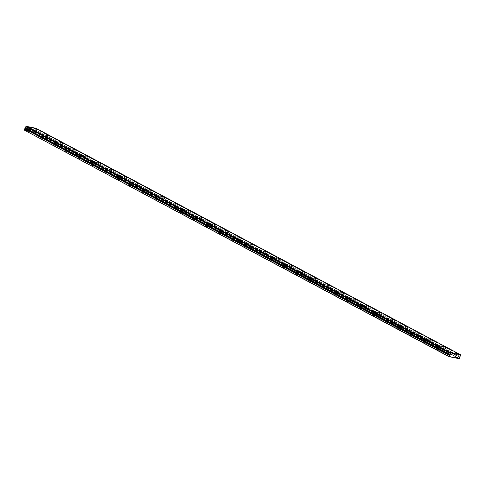 <?xml version="1.0" encoding="UTF-8"?>
<svg xmlns="http://www.w3.org/2000/svg" width="485" height="485" viewBox="0 0 485 485"><rect width="100%" height="100%" fill="white"/><g stroke="black" fill="none" stroke-linecap="round" stroke-linejoin="round"><path stroke-width="0.36" stroke-dasharray="2.42 1.82" d="M451.05 354.329L449.565 353.838L451.05 354.329M450.213 356.348L448.728 355.851L450.213 356.348M438.276 347.515L436.791 347.024L438.276 347.515M437.44 349.533L435.954 349.036L437.44 349.533M35.393 130.653L33.908 130.162L35.393 130.653M34.562 132.672L33.077 132.175L34.562 132.672M48.167 137.467L46.681 136.976L48.167 137.467M47.33 139.486L45.851 138.989L47.33 139.486M60.94 144.281L59.455 143.79L60.94 144.281M60.104 146.294L58.618 145.803L60.104 146.294M73.714 151.096L72.229 150.605L73.714 151.096M72.877 153.108L71.392 152.617L72.877 153.108M86.482 157.91L84.996 157.413L86.482 157.91M85.651 159.923L84.166 159.432L85.651 159.923M99.255 164.724L97.77 164.227L99.255 164.724M98.419 166.737L96.933 166.246L98.419 166.737M112.029 171.538L110.544 171.041L112.029 171.538M111.192 173.551L109.707 173.054L111.192 173.551M124.797 178.347L123.311 177.856L124.797 178.347M123.966 180.365L122.481 179.868L123.966 180.365M137.57 185.161L136.085 184.67L137.57 185.161M136.734 187.18L135.254 186.683L136.734 187.18M150.344 191.975L148.859 191.484L150.344 191.975M149.507 193.988L148.022 193.497L149.507 193.988M163.118 198.789L161.632 198.298L163.118 198.789M162.281 200.802L160.796 200.311L162.281 200.802M175.885 205.604L174.4 205.106L175.885 205.604M175.055 207.616L173.569 207.125L175.055 207.616M188.659 212.418L187.174 211.921L188.659 212.418M187.822 214.431L186.337 213.94L187.822 214.431M201.433 219.232L199.947 218.735L201.433 219.232M200.596 221.245L199.111 220.748L200.596 221.245M214.2 226.04L212.715 225.549L214.2 226.04M213.37 228.059L211.884 227.562L213.37 228.059M226.974 232.855L225.489 232.363L226.974 232.855M226.137 234.873L224.658 234.376L226.137 234.873M239.748 239.669L238.262 239.178L239.748 239.669M238.911 241.682L237.426 241.19L238.911 241.682M252.521 246.483L251.036 245.992L252.521 246.483M251.685 248.496L250.199 248.005L251.685 248.496M265.289 253.297L263.804 252.806L265.289 253.297M264.458 255.31L262.973 254.819L264.458 255.31M278.063 260.112L276.577 259.614L278.063 260.112M277.226 262.124L275.741 261.633L277.226 262.124M290.836 266.926L289.351 266.429L290.836 266.926M290 268.939L288.514 268.441L290 268.939M303.604 273.734L302.119 273.243L303.604 273.734M302.773 275.753L301.288 275.256L302.773 275.753M316.378 280.548L314.892 280.057L316.378 280.548M315.547 282.567L314.062 282.07L315.547 282.567M329.151 287.362L327.666 286.871L329.151 287.362M328.315 289.375L326.829 288.884L328.315 289.375M341.925 294.177L340.44 293.686L341.925 294.177M341.088 296.189L339.603 295.698L341.088 296.189M354.693 300.991L353.207 300.5L354.693 300.991M353.862 303.004L352.377 302.513L353.862 303.004M367.466 307.805L365.981 307.308L367.466 307.805M366.63 309.818L365.144 309.327L366.63 309.818M380.24 314.62L378.755 314.122L380.24 314.62M379.403 316.632L377.918 316.141L379.403 316.632M393.008 321.428L391.528 320.937L393.008 321.428M392.177 323.446L390.692 322.949L392.177 323.446M405.781 328.242L404.296 327.751L405.781 328.242M404.951 330.261L403.465 329.764L404.951 330.261M418.555 335.056L417.07 334.565L418.555 335.056M417.718 337.069L416.233 336.578L417.718 337.069M431.329 341.87L429.843 341.379L431.329 341.87M430.492 343.883L429.007 343.392L430.492 343.883M444.096 348.685L442.611 348.194L444.096 348.685M443.266 350.697L441.78 350.206L443.266 350.697M456.87 355.499L455.385 355.002L456.87 355.499M456.033 357.512L454.548 357.021L456.033 357.512M29.573 129.489L28.088 128.998L29.573 129.489M28.736 131.502L27.251 131.011L28.736 131.502M42.347 136.303L40.861 135.806L42.347 136.303M41.51 138.316L40.025 137.825L41.51 138.316M55.114 143.117L53.629 142.62L55.114 143.117M54.284 145.13L52.798 144.639L54.284 145.13M67.888 149.932L66.403 149.435L67.888 149.932M67.051 151.944L65.566 151.447L67.051 151.944M80.662 156.74L79.176 156.249L80.662 156.74M79.825 158.759L78.34 158.262L79.825 158.759M93.429 163.554L91.95 163.063L93.429 163.554M92.599 165.573L91.113 165.076L92.599 165.573M106.203 170.368L104.718 169.877L106.203 170.368M105.372 172.381L103.887 171.89L105.372 172.381M118.977 177.183L117.491 176.692L118.977 177.183M118.14 179.195L116.655 178.704L118.14 179.195M131.75 183.997L130.265 183.5L131.75 183.997M130.914 186.01L129.428 185.519L130.914 186.01M144.518 190.811L143.033 190.314L144.518 190.811M143.687 192.824L142.202 192.333L143.687 192.824M157.292 197.625L155.806 197.128L157.292 197.625M156.455 199.638L154.97 199.141L156.455 199.638M170.065 204.434L168.58 203.942L170.065 204.434M169.229 206.452L167.743 205.955L169.229 206.452M182.839 211.248L181.354 210.757L182.839 211.248M182.002 213.267L180.517 212.769L182.002 213.267M195.607 218.062L194.121 217.571L195.607 218.062M194.776 220.075L193.291 219.584L194.776 220.075M208.38 224.876L206.895 224.385L208.38 224.876M207.544 226.889L206.058 226.398L207.544 226.889M221.154 231.691L219.669 231.193L221.154 231.691M220.317 233.703L218.832 233.212L220.317 233.703M233.922 238.505L232.436 238.008L233.922 238.505M233.091 240.518L231.606 240.026L233.091 240.518M246.695 245.319L245.21 244.822L246.695 245.319M245.859 247.332L244.379 246.835L245.859 247.332M259.469 252.127L257.984 251.636L259.469 252.127M258.632 254.146L257.147 253.649L258.632 254.146M272.243 258.941L270.757 258.45L272.243 258.941M271.406 260.96L269.921 260.463L271.406 260.96M285.01 265.756L283.525 265.265L285.01 265.756M284.18 267.768L282.694 267.277L284.18 267.768M297.784 272.57L296.299 272.079L297.784 272.57M296.947 274.583L295.462 274.092L296.947 274.583M310.558 279.384L309.072 278.893L310.558 279.384M309.721 281.397L308.236 280.906L309.721 281.397M323.325 286.198L321.84 285.701L323.325 286.198M322.495 288.211L321.009 287.72L322.495 288.211M336.099 293.013L334.614 292.516L336.099 293.013M335.262 295.025L333.783 294.528L335.262 295.025M348.873 299.821L347.387 299.33L348.873 299.821M348.036 301.84L346.551 301.343L348.036 301.84M361.646 306.635L360.161 306.144L361.646 306.635M360.81 308.654L359.324 308.157L360.81 308.654M374.414 313.449L372.929 312.958L374.414 313.449M373.583 315.462L372.098 314.971L373.583 315.462M387.188 320.264L385.702 319.773L387.188 320.264M386.351 322.276L384.866 321.785L386.351 322.276M399.961 327.078L398.476 326.587L399.961 327.078M399.125 329.091L397.639 328.6L399.125 329.091M412.729 333.892L411.244 333.395L412.729 333.892M411.898 335.905L410.413 335.414L411.898 335.905M425.503 340.706L424.017 340.209L425.503 340.706M424.672 342.719L423.187 342.222L424.672 342.719M460.562 355.372L35.896 128.828A0.703 0.4 118.1 0 0 35.429 129.956L460.095 356.499M449.468 354.014L452.105 354.893L449.468 354.014M436.694 347.199L439.331 348.078L436.694 347.199M33.811 130.338L36.454 131.217L33.811 130.338M46.584 137.152L49.227 138.031L46.584 137.152M59.358 143.966L61.995 144.839L59.358 143.966M72.132 150.78L74.769 151.653L72.132 150.78M84.899 157.595L87.543 158.468L84.899 157.595M97.673 164.403L100.31 165.282L97.673 164.403M110.447 171.217L113.084 172.096L110.447 171.217M123.214 178.031L125.857 178.91L123.214 178.031M135.988 184.846L138.631 185.725L135.988 184.846M148.762 191.66L151.399 192.539L148.762 191.66M161.535 198.474L164.172 199.347L161.535 198.474M174.303 205.288L176.946 206.161L174.303 205.288M187.077 212.097L189.714 212.976L187.077 212.097M199.85 218.911L202.487 219.79L199.85 218.911M212.618 225.725L215.261 226.604L212.618 225.725M225.392 232.539L228.035 233.418L225.392 232.539M238.165 239.354L240.802 240.233L238.165 239.354M250.939 246.168L253.576 247.041L250.939 246.168M263.707 252.982L266.35 253.855L263.707 252.982M276.48 259.79L279.117 260.669L276.48 259.79M289.254 266.604L291.891 267.484L289.254 266.604M302.022 273.419L304.665 274.298L302.022 273.419M314.795 280.233L317.439 281.112L314.795 280.233M327.569 287.047L330.206 287.926L327.569 287.047M340.343 293.861L342.98 294.734L340.343 293.861M353.11 300.676L355.754 301.549L353.11 300.676M365.884 307.484L368.521 308.363L365.884 307.484M378.658 314.298L381.295 315.177L378.658 314.298M391.425 321.112L394.069 321.991L391.425 321.112M404.199 327.927L406.842 328.806L404.199 327.927M416.973 334.741L419.61 335.62L416.973 334.741M429.746 341.555L432.384 342.428L429.746 341.555M442.514 348.369L445.157 349.242L442.514 348.369M455.288 355.178L457.931 356.057L455.288 355.178M27.991 129.174L30.628 130.047L27.991 129.174M40.764 135.988L43.401 136.861L40.764 135.988M53.532 142.796L56.175 143.675L53.532 142.796M66.306 149.61L68.943 150.489L66.306 149.61M79.079 156.425L81.716 157.304L79.079 156.425M91.847 163.239L94.49 164.118L91.847 163.239M104.621 170.053L107.264 170.926L104.621 170.053M117.394 176.867L120.031 177.74L117.394 176.867M130.168 183.682L132.805 184.555L130.168 183.682M142.936 190.49L145.579 191.369L142.936 190.49M155.709 197.304L158.352 198.183L155.709 197.304M168.483 204.118L171.12 204.997L168.483 204.118M181.257 210.933L183.894 211.812L181.257 210.933M194.024 217.747L196.667 218.62L194.024 217.747M206.798 224.561L209.435 225.434L206.798 224.561M219.572 231.375L222.209 232.248L219.572 231.375M232.339 238.183L234.982 239.063L232.339 238.183M245.113 244.998L247.756 245.877L245.113 244.998M257.887 251.812L260.524 252.691L257.887 251.812M270.66 258.626L273.298 259.505L270.66 258.626M283.428 265.44L286.071 266.32L283.428 265.44M296.202 272.255L298.839 273.128L296.202 272.255M308.975 279.069L311.612 279.942L308.975 279.069M321.743 285.877L324.386 286.756L321.743 285.877M334.517 292.691L337.16 293.57L334.517 292.691M347.29 299.506L349.928 300.385L347.29 299.506M360.064 306.32L362.701 307.199L360.064 306.32M372.832 313.134L375.475 314.013L372.832 313.134M385.605 319.948L388.242 320.821L385.605 319.948M398.379 326.763L401.016 327.636L398.379 326.763M411.147 333.571L413.79 334.45L411.147 333.571M423.92 340.385L426.564 341.264L423.92 340.385M459.343 358.706L34.671 132.162L24.292 130.083M460.095 356.56L35.429 129.956M35.423 130.01L34.671 132.162M36.054 128.295L35.938 128.78L460.604 355.323M459.55 358.53L34.884 131.987M459.986 357.481L35.314 130.938M36.084 128.428L460.75 354.971M459.901 357.027L35.229 130.483M450.559 356.608L451.396 354.596M437.785 349.794L438.622 347.781M34.908 132.932L35.738 130.92M47.675 139.747L48.512 137.734M60.449 146.561L61.286 144.548M73.223 153.375L74.059 151.362M85.997 160.189L86.827 158.177M98.764 167.004L99.601 164.985M111.538 173.818L112.374 171.799M124.312 180.626L125.142 178.613M137.079 187.44L137.916 185.428M149.853 194.255L150.689 192.242M162.627 201.069L163.463 199.056M175.4 207.883L176.231 205.87M188.168 214.697L189.004 212.679M200.942 221.512L201.778 219.493M213.715 228.32L214.546 226.307M226.489 235.134L227.319 233.121M239.257 241.948L240.093 239.936M252.03 248.763L252.867 246.75M264.804 255.577L265.635 253.564M277.572 262.391L278.408 260.372M290.345 269.205L291.182 267.187M303.119 276.013L303.95 274.001M315.893 282.828L316.723 280.815M328.66 289.642L329.497 287.629M341.434 296.456L342.271 294.443M354.208 303.27L355.038 301.258M366.975 310.085L367.812 308.066M379.749 316.899L380.586 314.88M392.523 323.707L393.353 321.694M405.296 330.521L406.127 328.509M418.064 337.336L418.901 335.323M430.838 344.15L431.674 342.137M443.611 350.964L444.442 348.951M456.379 357.778L457.216 355.76M29.082 131.768L29.918 129.756M41.855 138.583L42.692 136.57M54.629 145.397L55.46 143.378M67.397 152.211L68.233 150.192M80.171 159.019L81.007 157.007M92.944 165.834L93.775 163.821M105.718 172.648L106.548 170.635M118.485 179.462L119.322 177.449M131.259 186.276L132.096 184.264M144.033 193.091L144.863 191.072M156.8 199.905L157.637 197.886M169.574 206.713L170.411 204.7M182.348 213.527L183.185 211.515M195.122 220.342L195.952 218.329M207.889 227.156L208.726 225.143M220.663 233.97L221.499 231.957M233.437 240.784L234.267 238.765M246.204 247.599L247.041 245.58M258.978 254.407L259.815 252.394M271.752 261.221L272.588 259.208M284.525 268.035L285.356 266.022M297.293 274.849L298.129 272.837M310.067 281.664L310.903 279.651M322.84 288.478L323.671 286.459M335.614 295.292L336.445 293.273M348.382 302.1L349.218 300.088M361.155 308.915L361.992 306.902M373.929 315.729L374.759 313.716M386.697 322.543L387.533 320.53M399.47 329.357L400.307 327.345M412.244 336.172L413.075 334.153M425.018 342.986L425.848 340.967M452.105 354.893L452.857 353.08M439.331 348.078L440.083 346.266M36.454 131.217L37.206 129.404M49.227 138.031L49.973 136.218M61.995 144.839L62.747 143.026M74.769 151.653L75.521 149.841M87.543 158.468L88.294 156.655M100.31 165.282L101.062 163.469M113.084 172.096L113.836 170.283M125.857 178.91L126.609 177.098M138.631 185.725L139.377 183.912M151.399 192.539L152.151 190.72M164.172 199.347L164.924 197.534M176.946 206.161L177.698 204.349M189.714 212.976L190.466 211.163M202.487 219.79L203.239 217.977M215.261 226.604L216.013 224.791M228.035 233.418L228.781 231.606M240.802 240.233L241.554 238.414M253.576 247.041L254.328 245.228M266.35 253.855L267.102 252.042M279.117 260.669L279.869 258.857M291.891 267.484L292.643 265.671M304.665 274.298L305.417 272.485M317.439 281.112L318.184 279.299M330.206 287.926L330.958 286.108M342.98 294.734L343.732 292.922M355.754 301.549L356.505 299.736M368.521 308.363L369.273 306.55M381.295 315.177L382.047 313.365M394.069 321.991L394.82 320.179M406.842 328.806L407.594 326.993M419.61 335.62L420.362 333.801M432.384 342.428L433.135 340.615M445.157 349.242L445.909 347.43M457.931 356.057L458.677 354.244M30.628 130.047L31.379 128.234M43.401 136.861L44.153 135.048M56.175 143.675L56.927 141.862M68.943 150.489L69.694 148.677M81.716 157.304L82.468 155.491M94.49 164.118L95.242 162.305M107.264 170.926L108.016 169.113M120.031 177.74L120.783 175.928M132.805 184.555L133.557 182.742M145.579 191.369L146.331 189.556M158.352 198.183L159.098 196.37M171.12 204.997L171.872 203.185M183.894 211.812L184.646 209.999M196.667 218.62L197.419 216.807M209.435 225.434L210.187 223.621M222.209 232.248L222.961 230.436M234.982 239.063L235.734 237.25M247.756 245.877L248.502 244.064M260.524 252.691L261.276 250.878M273.298 259.505L274.049 257.693M286.071 266.32L286.823 264.501M298.839 273.128L299.591 271.315M311.612 279.942L312.364 278.129M324.386 286.756L325.138 284.944M337.16 293.57L337.906 291.758M349.928 300.385L350.679 298.572M362.701 307.199L363.453 305.386M375.475 314.013L376.227 312.195M388.242 320.821L388.994 319.009M401.016 327.636L401.768 325.823M413.79 334.45L414.542 332.637M426.564 341.264L427.309 339.451M448.728 355.851L449.565 353.838M435.954 349.036L436.791 347.024M33.077 132.175L33.908 130.162M45.851 138.989L46.681 136.976M58.618 145.803L59.455 143.79M71.392 152.617L72.229 150.605M84.166 159.432L84.996 157.413M96.933 166.246L97.77 164.227M109.707 173.054L110.544 171.041M122.481 179.868L123.311 177.856M135.254 186.683L136.085 184.67M148.022 193.497L148.859 191.484M160.796 200.311L161.632 198.298M173.569 207.125L174.4 205.106M186.337 213.94L187.174 211.921M199.111 220.748L199.947 218.735M211.884 227.562L212.715 225.549M224.658 234.376L225.489 232.363M237.426 241.19L238.262 239.178M250.199 248.005L251.036 245.992M262.973 254.819L263.804 252.806M275.741 261.633L276.577 259.614M288.514 268.441L289.351 266.429M301.288 275.256L302.119 273.243M314.062 282.07L314.892 280.057M326.829 288.884L327.666 286.871M339.603 295.698L340.44 293.686M352.377 302.513L353.207 300.5M365.144 309.327L365.981 307.308M377.918 316.141L378.755 314.122M390.692 322.949L391.528 320.937M403.465 329.764L404.296 327.751M416.233 336.578L417.07 334.565M429.007 343.392L429.843 341.379M441.78 350.206L442.611 348.194M454.548 357.021L455.385 355.002M27.251 131.011L28.088 128.998M40.025 137.825L40.861 135.806M52.798 144.639L53.629 142.62M65.566 151.447L66.403 149.435M78.34 158.262L79.176 156.249M91.113 165.076L91.95 163.063M103.887 171.89L104.718 169.877M116.655 178.704L117.491 176.692M129.428 185.519L130.265 183.5M142.202 192.333L143.033 190.314M154.97 199.141L155.806 197.128M167.743 205.955L168.58 203.942M180.517 212.769L181.354 210.757M193.291 219.584L194.121 217.571M206.058 226.398L206.895 224.385M218.832 233.212L219.669 231.193M231.606 240.026L232.436 238.008M244.379 246.835L245.21 244.822M257.147 253.649L257.984 251.636M269.921 260.463L270.757 258.45M282.694 267.277L283.525 265.265M295.462 274.092L296.299 272.079M308.236 280.906L309.072 278.893M321.009 287.72L321.84 285.701M333.783 294.528L334.614 292.516M346.551 301.343L347.387 299.33M359.324 308.157L360.161 306.144M372.098 314.971L372.929 312.958M384.866 321.785L385.702 319.773M397.639 328.6L398.476 326.587M410.413 335.414L411.244 333.395M423.187 342.222L424.017 340.209M448.849 353.541L449.601 351.728M436.076 346.726L436.827 344.914M33.198 129.865L33.95 128.052M45.972 136.679L46.724 134.866M58.74 143.493L59.491 141.681M71.513 150.308L72.265 148.495M84.287 157.122L85.039 155.309M97.061 163.936L97.806 162.123M109.828 170.75L110.58 168.938M122.602 177.558L123.354 175.746M135.376 184.373L136.127 182.56M148.143 191.187L148.895 189.374M160.917 198.001L161.669 196.189M173.691 204.815L174.442 203.003M186.464 211.63L187.21 209.817M199.232 218.444L199.984 216.631M212.006 225.252L212.757 223.439M224.779 232.066L225.531 230.254M237.547 238.881L238.299 237.068M250.321 245.695L251.072 243.882M263.094 252.509L263.846 250.696M275.868 259.323L276.614 257.511M288.636 266.138L289.387 264.325M301.409 272.946L302.161 271.133M314.183 279.76L314.935 277.947M326.951 286.574L327.702 284.762M339.724 293.389L340.476 291.576M352.498 300.203L353.25 298.39M365.272 307.017L366.023 305.204M378.039 313.831L378.791 312.019M390.813 320.64L391.565 318.827M403.587 327.454L404.338 325.641M416.36 334.268L417.106 332.455M429.128 341.082L429.88 339.27M441.902 347.897L442.653 346.084M454.675 354.711L455.427 352.898M27.378 128.701L28.124 126.888M40.146 135.515L40.898 133.702M52.92 142.329L53.671 140.517M65.693 149.144L66.445 147.331M78.461 155.952L79.213 154.139M91.235 162.766L91.986 160.953M104.008 169.58L104.76 167.768M116.782 176.394L117.528 174.582M129.55 183.209L130.301 181.396M142.323 190.023L143.075 188.21M155.097 196.837L155.849 195.025M167.865 203.645L168.616 201.833M180.638 210.46L181.39 208.647M193.412 217.274L194.164 215.461M206.186 224.088L206.931 222.275M218.953 230.902L219.705 229.09M231.727 237.717L232.479 235.904M244.501 244.531L245.252 242.718M257.268 251.339L258.02 249.526M270.042 258.153L270.794 256.341M282.816 264.968L283.567 263.155M295.589 271.782L296.335 269.969M308.357 278.596L309.109 276.783M321.131 285.41L321.882 283.598M333.904 292.225L334.656 290.412M346.672 299.033L347.424 297.22M359.446 305.847L360.197 304.034M372.219 312.661L372.971 310.849M384.993 319.476L385.739 317.663M397.761 326.29L398.512 324.477M410.534 333.104L411.286 331.291M423.308 339.918L424.06 338.106"/><path stroke-width="0.73" d="M450.48 353.298L450.747 352.837L460.726 354.838L460.562 355.372A0.703 0.4 118.1 0 0 460.095 356.499L459.343 358.706L448.958 356.627L450.007 354.48A0.703 0.4 118.1 0 0 450.474 353.353L25.808 126.749L450.474 353.353M450.213 352.201L452.857 353.08L450.213 352.201M437.446 345.387L440.083 346.266L437.446 345.387M34.562 128.525L37.206 129.404L34.562 128.525M47.336 135.339L49.973 136.218L47.336 135.339M60.11 142.153L62.747 143.026L60.11 142.153M72.877 148.968L75.521 149.841L72.877 148.968M85.651 155.782L88.294 156.655L85.651 155.782M98.425 162.59L101.062 163.469L98.425 162.59M111.198 169.404L113.836 170.283L111.198 169.404M123.966 176.219L126.609 177.098L123.966 176.219M136.74 183.033L139.377 183.912L136.74 183.033M149.513 189.847L152.151 190.72L149.513 189.847M162.281 196.661L164.924 197.534L162.281 196.661M175.055 203.476L177.698 204.349L175.055 203.476M187.828 210.284L190.466 211.163L187.828 210.284M200.602 217.098L203.239 217.977L200.602 217.098M213.37 223.912L216.013 224.791L213.37 223.912M226.143 230.727L228.781 231.606L226.143 230.727M238.917 237.541L241.554 238.414L238.917 237.541M251.685 244.355L254.328 245.228L251.685 244.355M264.458 251.169L267.102 252.042L264.458 251.169M277.232 257.978L279.869 258.857L277.232 257.978M290.006 264.792L292.643 265.671L290.006 264.792M302.773 271.606L305.417 272.485L302.773 271.606M315.547 278.42L318.184 279.299L315.547 278.42M328.321 285.235L330.958 286.108L328.321 285.235M341.088 292.049L343.732 292.922L341.088 292.049M353.862 298.863L356.505 299.736L353.862 298.863M366.636 305.671L369.273 306.55L366.636 305.671M379.409 312.486L382.047 313.365L379.409 312.486M392.177 319.3L394.82 320.179L392.177 319.3M404.951 326.114L407.594 326.993L404.951 326.114M417.724 332.928L420.362 333.801L417.724 332.928M430.492 339.742L433.135 340.615L430.492 339.742M443.266 346.557L445.909 347.43L443.266 346.557M456.039 353.365L458.677 354.244L456.039 353.365M28.742 127.361L31.379 128.234L28.742 127.361M41.51 134.175L44.153 135.048L41.51 134.175M54.284 140.983L56.927 141.862L54.284 140.983M67.057 147.798L69.694 148.677L67.057 147.798M79.831 154.612L82.468 155.491L79.831 154.612M92.599 161.426L95.242 162.305L92.599 161.426M105.372 168.24L108.016 169.113L105.372 168.24M118.146 175.055L120.783 175.928L118.146 175.055M130.914 181.869L133.557 182.742L130.914 181.869M143.687 188.677L146.331 189.556L143.687 188.677M156.461 195.491L159.098 196.37L156.461 195.491M169.235 202.306L171.872 203.185L169.235 202.306M182.002 209.12L184.646 209.999L182.002 209.12M194.776 215.934L197.419 216.807L194.776 215.934M207.55 222.748L210.187 223.621L207.55 222.748M220.323 229.563L222.961 230.436L220.323 229.563M233.091 236.371L235.734 237.25L233.091 236.371M245.865 243.185L248.502 244.064L245.865 243.185M258.638 249.999L261.276 250.878L258.638 249.999M271.406 256.814L274.049 257.693L271.406 256.814M284.18 263.628L286.823 264.501L284.18 263.628M296.953 270.442L299.591 271.315L296.953 270.442M309.727 277.256L312.364 278.129L309.727 277.256M322.495 284.064L325.138 284.944L322.495 284.064M335.268 290.879L337.906 291.758L335.268 290.879M348.042 297.693L350.679 298.572L348.042 297.693M360.81 304.507L363.453 305.386L360.81 304.507M373.583 311.321L376.227 312.195L373.583 311.321M386.357 318.136L388.994 319.009L386.357 318.136M399.131 324.95L401.768 325.823L399.131 324.95M411.898 331.758L414.542 332.637L411.898 331.758M424.672 338.572L427.309 339.451L424.672 338.572M448.916 356.402L24.292 130.083L448.958 356.627M24.25 129.853L25.299 127.985L449.965 354.529M450.007 354.48L25.299 127.985M25.341 127.937A0.703 0.4 118.1 0 0 25.808 126.809M25.808 126.749L26.081 126.294L36.054 128.295L460.726 354.838M450.747 352.837L26.081 126.294M24.686 128.804L449.353 355.353M450.626 352.947L25.954 126.397M25.105 128.452L449.771 355.002"/></g></svg>

